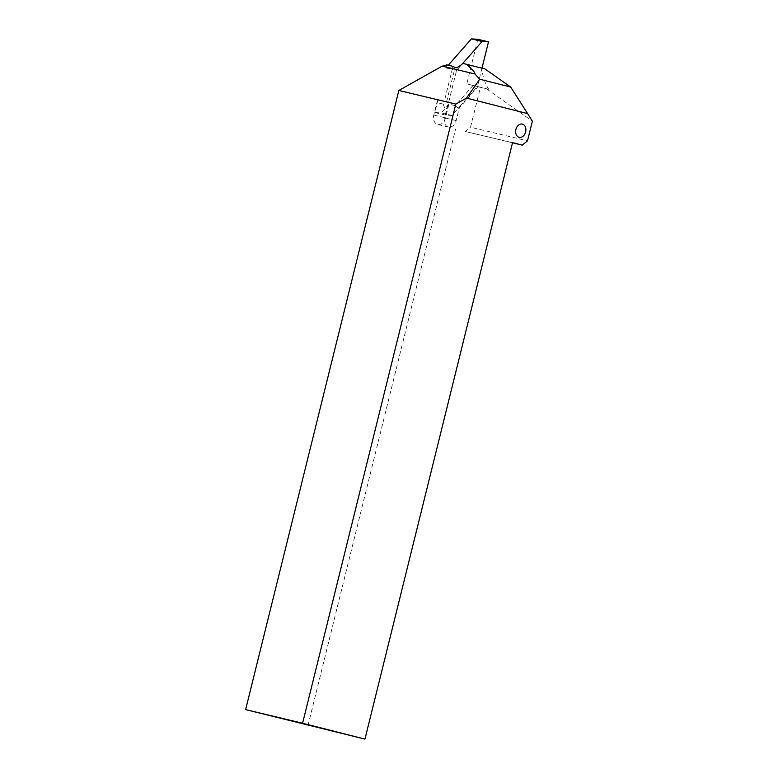 <?xml version="1.0" encoding="UTF-8"?>
<svg xmlns="http://www.w3.org/2000/svg" width="778" height="778" viewBox="0 0 778 778"><rect width="100%" height="100%" fill="white"/><g stroke="black" fill="none" stroke-linecap="round" stroke-linejoin="round"><path stroke-width="0.58" stroke-dasharray="3.89 2.92" d="M447.554 105.156C447.194 108.093 446.339 109.426 444.977 109.153L443.227 104.116L444.316 101.373L448.614 102.492L444.471 117.614A8.159 6.03 103.5 0 0 448.352 127.018A8.159 6.03 103.5 0 0 448.42 127.028A8.159 6.03 103.5 0 0 456.161 120.59L459.594 106.722L451.901 115.465L445.512 115.076L456.54 70.497L462.784 63.358M485.034 68.96L462.813 63.368M457.308 67.385L456.54 70.497L452.213 69.456L444.316 101.373L437.965 99.847A8.159 6.03 103.5 0 0 436.876 102.589L433.793 115.056A8.159 6.03 103.5 0 0 437.674 124.461A8.159 6.03 103.5 0 0 437.742 124.48A8.159 6.03 103.5 0 0 445.483 118.032L448.916 104.164L455.266 105.682L473.131 85.385L466.781 83.868L480.425 87.34L470.554 127.213L527.503 140.837M512.517 142.782L465.351 131.501L470.554 127.213M465.351 131.501L512.556 142.646M308 725.475L455.607 129.022M446.63 64.827L445.862 67.939L448.264 65.216M455.266 105.682L458.777 108.482L459.594 106.722L477.459 86.426L488.827 89.314L486.483 88.789L532.366 121.183M445.862 67.939L452.213 69.456L452.981 66.344M480.425 87.34L486.483 88.789M488.827 89.314C484.879 83.46 482.584 76.477 481.922 68.376L481.913 68.221M481.971 68.182L477.459 86.426L473.131 85.385L478.052 86.582L458.777 108.482M445.512 115.076L434.834 112.518L437.965 99.847M451.901 115.465L441.223 112.907L434.834 112.518M448.916 104.164L441.223 112.907M477.818 39.289L466.781 83.868M444.471 117.614L433.793 115.056M456.161 120.59L445.483 118.032M443.227 104.116L436.876 102.589M446.64 101.665L455.072 67.589M448.42 127.028L437.742 124.48"/><path stroke-width="1.17" d="M466.343 64.214C472.47 69.495 475.358 72.753 474.998 73.988L442.167 66.13A21.755 16.085 103.5 0 0 446.63 64.827L452.981 66.344L455.266 67.667L457.308 67.385A21.755 16.085 -76.5 0 0 462.784 63.358L485.034 68.96L510.708 87.087L527.63 113.627L466.508 98.086L455.801 104.096L398.851 90.472L245.634 709.614L364.95 739.1L512.556 142.646L522.301 145.126L512.517 142.782M398.851 90.472L442.167 66.13M455.801 104.096L302.584 723.239L364.95 739.1M302.584 723.239L245.634 709.614M522.301 145.126L527.503 140.837L532.366 121.183L527.63 113.627M474.998 73.988L479.763 79.22L466.508 98.086M479.763 79.22L510.708 87.087M448.264 65.216L471.429 38.9L477.818 39.289L488.496 41.847L481.971 68.182M462.813 63.368L482.107 41.458L471.429 38.9M482.107 41.458L488.496 41.847M519.13 137.307A6.798 5.028 -76.5 0 1 515.892 129.469A6.798 5.028 -76.5 0 1 522.398 124.11A6.798 5.028 -76.5 0 1 525.636 131.949A6.798 5.028 -76.5 0 1 519.13 137.307"/></g></svg>
